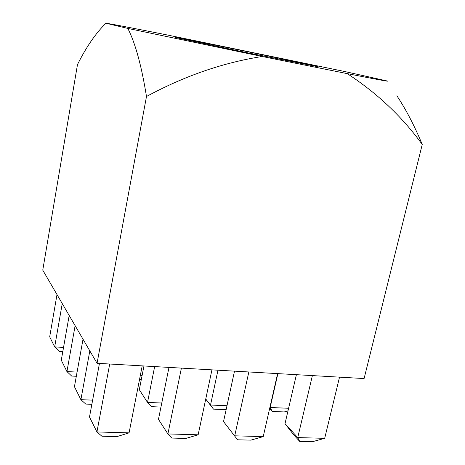 <?xml version="1.0" encoding="UTF-8"?>
<svg xmlns="http://www.w3.org/2000/svg" width="465" height="465" viewBox="0 0 465 465"><rect width="100%" height="100%" fill="white"/><g stroke="black" fill="none" stroke-linecap="round" stroke-linejoin="round"><path stroke-width="0.7" d="M105.933 23.25L127.823 28.412C135.327 43.105 141.546 65.803 146.487 96.499C184.588 75.934 223.148 62.601 262.173 56.498L347.233 73.627C376.04 79.288 389.438 81.759 387.421 81.038L344.536 71.482L167.15 34.956C133.734 28.278 108.676 23.448 105.933 23.25C95.796 33.143 86.316 46.913 77.486 64.571L42.757 270.142L97.057 363.293L364.095 378.551L422.243 144.47C414.35 125.533 405.893 109.304 396.877 95.778M146.487 96.499L97.057 363.293M347.233 73.627C377.243 93.203 402.248 116.82 422.243 144.47M310.207 64.868L317.583 66.664L246.56 52.615L175.747 37.543C171.056 35.979 280.029 58.148 310.207 64.868M127.823 28.412L262.173 56.498M299.71 441.419L293.682 434.827L285.01 423.691L297.745 437.582L299.71 441.419L312.265 441.75L324.686 438.332L339.531 377.144M312.387 375.592L297.745 437.582L324.686 438.332M285.01 423.691L296.403 374.68M237.58 439.791L223.531 421.586L237.58 439.791L250.873 440.14L263.242 436.612L277.605 373.604M248.839 371.965L234.72 435.815L263.242 436.612M223.531 421.586L234.517 371.146M168.975 367.402L158.466 419.36L167.894 433.944L171.765 438.059L185.855 438.431L198.148 434.792L211.941 369.855M181.402 368.111L167.894 433.944L198.148 434.792M99.452 363.427L89.495 416.995L96.923 431.956L101.916 436.228L116.884 436.623L129.072 432.857L142.197 365.868M109.717 364.014L96.923 431.956L129.072 432.857M269.933 407.253L272.339 411.473L284.26 411.944L287.998 410.839M272.339 411.473L269.648 408.526M277.89 373.622L270.165 407.509L288.596 408.27M205.757 398.982L213.499 409.136L226.141 409.613M205.728 399.133L213.499 409.136M217.969 370.198L210.517 405.032L226.99 405.718M143.97 365.972L139.308 389.717L147.521 402.428L151.392 406.677L160.96 407.055M154.653 366.583L147.521 402.428L161.774 403.016M83.026 339.223L74.441 386.682L80.887 399.668L85.752 404.073L91.855 404.312M89.821 350.877L80.887 399.668L92.628 400.15M141.29 379.603L139.523 379.51M140.32 375.453L142.087 375.546M69.186 315.485L61.281 360.189L66.931 371.564L71.657 376.04L76.324 376.278M75.127 325.674L66.931 371.564L77.08 372.105M57.003 294.583L49.685 336.84L54.678 346.89L62.246 303.575M62.798 351.598L59.258 351.383L54.678 346.89L63.536 347.448"/></g></svg>
